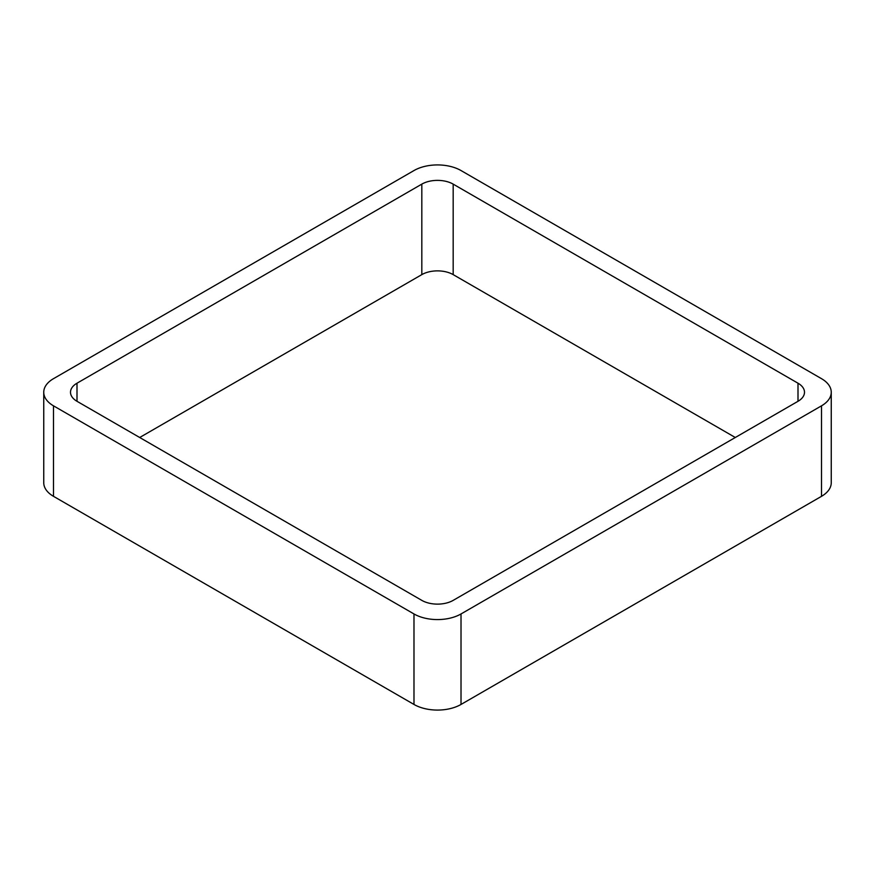 <?xml version="1.0" encoding="UTF-8"?>
<svg xmlns="http://www.w3.org/2000/svg" width="875" height="875" viewBox="0 0 875 875"><rect width="100%" height="100%" fill="white"/><g stroke="black" fill="none" stroke-linecap="round" stroke-linejoin="round"><path stroke-width="1.31" d="M53.484 496.322L413.984 704.452A33.25 19.195 0 0 0 461.016 704.452L821.516 496.322L821.516 405.825L461.016 613.955A33.25 19.195 0 0 1 413.984 613.955L53.484 405.825A33.25 19.195 0 0 1 43.75 392.252L43.75 482.748A33.25 19.195 0 0 0 53.484 496.322L53.484 405.825M821.516 405.825A33.25 19.195 0 0 0 831.25 392.252A33.25 19.195 0 0 0 821.516 378.678L461.016 170.548A33.25 19.195 0 0 0 413.984 170.548L53.484 378.678A33.25 19.195 0 0 0 43.75 392.252M821.516 496.322A33.25 19.195 0 0 0 831.25 482.748L831.25 392.252M735.306 437.5L453.173 274.619L453.173 184.122L798 383.206A22.17 12.797 0 0 1 804.497 392.252A22.17 12.797 0 0 1 798 401.297L453.173 600.381A22.17 12.797 0 0 1 421.827 600.381L77 401.297L77 383.206A22.17 12.797 0 0 0 70.503 392.252A22.17 12.797 0 0 0 77 401.297M77 383.206L421.827 184.122A22.17 12.797 0 0 1 453.173 184.122M139.694 437.5L421.827 274.619L421.827 184.122M453.173 274.619A22.17 12.797 0 0 0 421.827 274.619M461.016 704.452L461.016 613.955M413.984 704.452L413.984 613.955M798 401.297L798 383.206"/></g></svg>
